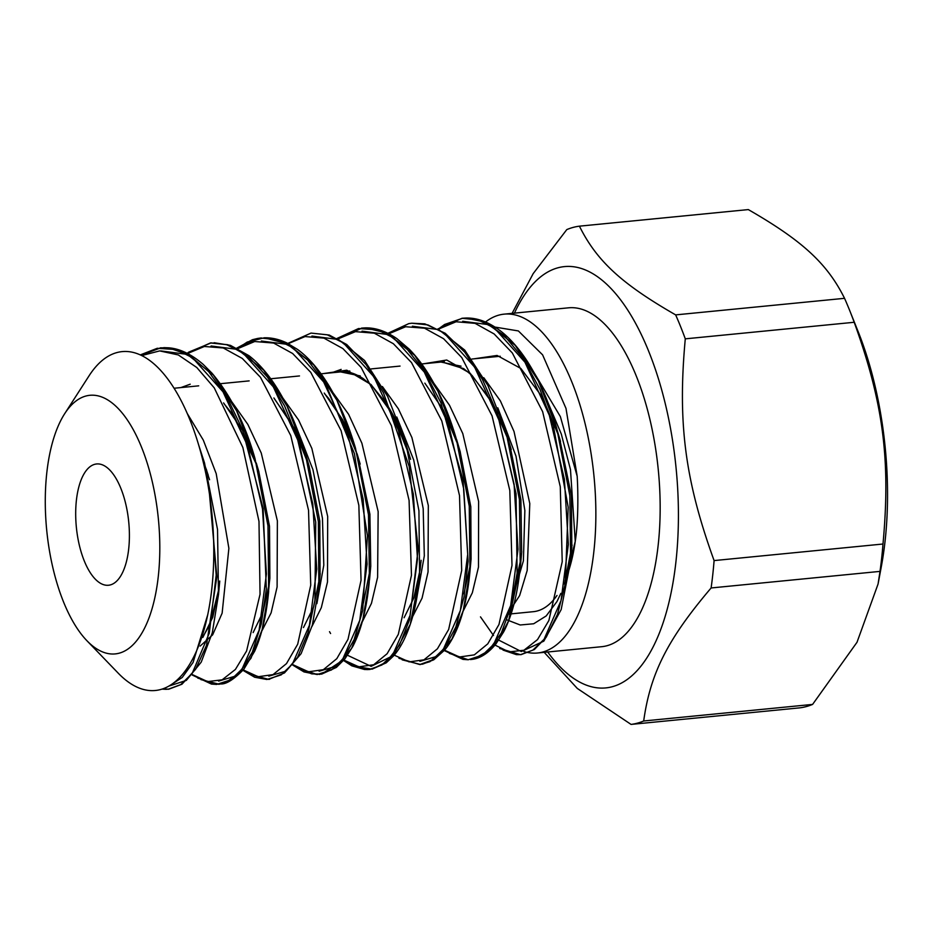 <?xml version="1.0" encoding="UTF-8"?>
<svg xmlns="http://www.w3.org/2000/svg" width="934" height="934" viewBox="0 0 934 934"><rect width="100%" height="100%" fill="white"/><g stroke="black" fill="none" stroke-linecap="round" stroke-linejoin="round"><path stroke-width="1.4" d="M484.477 322.837A170.245 73.529 84.4 0 1 498.943 315.097A170.245 73.529 84.4 0 1 504.197 314.139A170.245 73.529 84.4 0 1 594.001 476.387A170.245 73.529 84.4 0 1 537.447 653.006A170.245 73.529 84.4 0 1 523.904 651.5M575.262 541.265A128.729 55.596 84.4 0 1 565.152 580.318A128.729 55.596 84.4 0 0 575.262 541.265M556.991 595.46A128.729 55.596 84.4 0 1 533.384 611.677A128.729 55.596 84.4 0 0 556.991 595.46M86.944 640.747L118.291 673.239A170.245 73.529 -95.6 0 0 213.781 549.928A170.245 73.529 -95.6 0 0 116.855 352.585A170.245 73.529 -95.6 0 0 89.104 375.748L64.668 413.715A129.931 56.11 -95.6 0 0 46.7 530.092A129.931 56.11 -95.6 0 0 86.944 640.747A129.931 56.11 -95.6 0 0 159.807 546.647A129.931 56.11 -95.6 0 0 85.846 396.039A129.931 56.11 -95.6 0 0 64.668 413.715M643.689 720.99C650.286 673.414 667.647 639.148 711.113 587.965L880.015 571.386L878.065 584.03L857.015 642.265L812.592 704.411L643.689 720.99A250.475 108.181 -95.6 0 1 631.057 724.41L799.959 707.832A250.475 108.181 84.4 0 0 812.592 704.411M544.195 652.341L577.27 688.416L631.057 724.41M579.419 226.168L748.321 209.59C802.469 240.727 827.255 263.575 844.546 298.32L675.644 314.886C621.495 283.761 596.709 260.913 579.419 226.168A250.475 108.181 -95.6 0 0 566.798 229.589L533.162 273.65L512.101 313.357M844.546 298.32A250.475 108.181 84.4 0 1 849.765 310.695A250.475 108.181 84.4 0 1 854.19 322.277C883.307 402.776 890.732 459.89 882.992 544.02A250.475 108.181 84.4 0 1 880.015 571.386M878.065 584.03L881.252 567.02A211.668 91.415 -95.6 0 0 858.159 331.652L849.765 310.695M882.992 544.02L714.09 560.587C684.972 480.088 677.547 422.974 685.287 338.844A250.475 108.181 -95.6 0 0 675.644 314.886M685.287 338.844L854.19 322.277M94.719 464.315A60.932 26.315 84.4 0 1 96.599 463.964A60.932 26.315 84.4 0 1 128.507 519.841A60.932 26.315 84.4 0 1 110.375 584.906A60.932 26.315 84.4 0 1 108.496 585.244A60.932 26.315 84.4 0 1 76.588 529.38A60.932 26.315 84.4 0 1 94.719 464.315M711.113 587.965A250.475 108.181 -95.6 0 0 714.09 560.587M514.447 313.123A211.668 91.415 84.4 0 1 557.925 267.801A211.668 91.415 84.4 0 1 673.519 446.849A211.668 91.415 84.4 0 1 617.619 684.891A211.668 91.415 84.4 0 1 547.698 652.002M537.447 653.006L601.753 646.69A170.245 73.529 -95.6 0 0 658.307 470.082A170.245 73.529 -95.6 0 0 568.502 307.823L504.197 314.139M204.499 462.879L198.51 444.514L204.499 462.879L217.529 529.508L218.486 594.666L212.287 632.808L201.219 662.136L186.333 680.396L168.937 686.058M160.776 350.904L187.302 354.395L213.431 375.094L236.641 410.855L254.982 458.489L267.976 525.784L268.665 591.385L262.127 629.679L250.919 658.342L235.963 675.936L218.614 681.096M211.072 345.977L237.61 349.421L263.738 370.168L286.96 405.928L305.266 453.422L318.377 521.581L318.856 587.86L312.341 625.15L301.098 653.66L286.143 671.079L268.817 676.169M261.368 341.027L287.754 344.413L313.754 364.89L336.917 400.242L355.469 448.087L368.486 514.716L369.444 579.851L362.859 619.487L351.604 648.371L336.59 666.07L319.124 671.231M311.933 336.065L338.517 339.532L364.54 360.466L387.633 396.436L405.811 443.136L418.934 510.723L419.588 576.733M351.955 664.833L354.722 666.339L372.059 669.153L386.232 662.825L393.483 656.007C400.826 647.706 406.955 635.459 411.882 619.277C415.56 606.82 418.128 592.681 419.576 576.873L410.259 624.344L393.191 655.61L371.113 666.339L347.285 655.166M330.578 633.521L329.515 631.688M362.03 331.138L388.567 334.641L414.708 355.352L437.929 391.124L456.387 439.213L469.265 506.228L469.954 571.515L463.252 610.509L452.044 638.844L437.159 656.263L419.903 661.342M412.373 326.223L438.758 329.632L464.77 350.133L487.933 385.555L506.076 432.103L519.421 499.527L520.25 566.868L508.586 620.783L498.826 639.521L487.081 651.57M462.669 321.284L489.159 324.717L515.253 345.393L538.451 381.025L556.734 428.274L569.833 495.569L570.627 561.241L561.171 609.598L543.822 641.144L521.324 651.535L497.122 639.3M493.502 635.505L480.485 616.872M503.017 650.076L516.479 654.652L521.125 654.617L534.365 649.515L546.215 637.21L557.481 614.362L565.268 583.808L568.176 507.209L553.325 425.635L539.887 389.163L523.309 358.539L504.43 335.68L484.291 321.891L465.657 318.039L462.715 318.214L444.607 324.483L437.999 329.293M470.573 659.579L473.351 659.171L488.435 650.893L501.324 632.995L511.108 606.481L517.121 573.044L516.047 493.631L497.437 413.657L482.493 379.566L464.77 352.188L445.191 333.263L424.842 323.864L411.707 323.211L427.877 324.892L444.117 333.053L474.612 367.132L499.025 420.242L514.085 484.232L518.02 549.297L510.7 605.512L493.712 644.285L482.504 655.096L468.226 659.743L449.347 653.368M402.169 659.836L420.487 664.483L429.99 661.657L444.21 648.955L455.815 627.053L463.976 597.211L468.121 561.287L463.031 480.029L440.836 402.624L424.538 371.323L405.858 347.53L385.8 332.784L365.463 327.881L362.077 328.067L337.478 339.077M372.059 669.153L386.291 662.136L399.472 645.137L409.641 619.487L418.198 548.783L409.197 466.475L383.5 392.922L366.081 364.634L346.736 344.529L329.247 335.037L311.069 333.088L327.204 334.781L343.42 342.918L374.02 376.986L398.374 430.095L413.342 494.133L417.486 559.174L410.061 615.424L393.039 654.162L381.866 665.008L369.479 669.468L367.634 669.585L348.627 663.233M301.764 669.841L311.758 673.881L321.658 674.103L342.183 660.642L354.103 639.627L362.672 610.567L367.436 535.614L354.406 453.632L325.744 384.154L307.274 359.532L287.31 343.735L264.322 337.793L247.276 342.042L236.734 349.036M251.386 674.733L268.712 679.38L284.496 672.924L297.561 657.279L308.068 632.458L314.921 600.329L315.739 522.118L298.88 441.28L284.625 406.01L267.416 377.056L248.14 356.239L227.873 344.751L211.119 342.895L188.68 352.141L186.391 353.974M200.915 679.602L219.21 684.237L225.468 682.812L240.12 672.176L252.355 652.142L261.298 623.819L266.33 589.015L263.131 508.505L242.607 429.78L226.915 397.102L208.667 371.58L188.82 354.838L168.447 347.81L160.8 347.822L140.976 355.224M162.458 688.977L168.891 689.152L181.943 684.237L195.626 669.246L206.496 645.336L216.851 576.815L209.473 494.039A170.245 73.529 84.4 0 1 211.353 508.458L216.198 575.111L209.286 633.147L192.217 673.321L180.822 684.575L168.202 689.234L162.107 689.094M140.625 355.06L157.251 348.289L176.281 349.573L192.521 357.745L223.016 391.825L247.417 444.923L262.501 508.913L266.423 573.99L259.103 630.205L242.116 668.954L230.896 679.789L216.688 684.424L197.704 678.037M185.994 353.811L210.43 342.965L226.6 344.658L242.84 352.795L273.335 386.874L297.736 439.996L312.808 503.986L316.743 569.051L309.423 625.266L292.435 664.039L281.227 674.85L266.902 679.485L248.094 673.134M236.349 348.861L257.772 338.423L260.749 338.015L276.919 339.731L293.171 347.845L323.654 381.959L348.055 435.069L363.128 499.036L367.074 564.113L359.753 620.351L342.755 659.089L331.547 669.923L317.221 674.535L298.436 668.242M286.668 343.934L311.069 333.064M337.069 338.902L358.551 328.534L377.558 329.842L393.798 338.003L424.293 372.082L448.694 425.18L463.778 489.171L467.712 554.247L460.38 610.451L443.393 649.2L432.185 660.046L419.798 664.553L398.946 658.272M387.271 334.057L408.788 323.619L411.707 323.222M437.696 329.048L462.026 318.272L478.196 319.977L494.448 328.103L524.943 362.194L549.332 415.315L564.405 479.294L568.351 544.37L561.03 600.597L544.032 639.346L532.824 650.169L520.436 654.664L499.713 648.476M207.745 614.712L193.058 662.486L182.235 677.465L169.778 685.568M141.688 355.574L159.656 350.904L178.312 354.943L196.805 367.517L214.26 387.879L242.863 447.479L258.987 521.394L260.049 594.269L246.588 651.01L235.415 669.421L222.14 679.824L207.57 681.61L192.521 674.687M186.438 353.998L204.359 346.479L223.284 347.973L242.291 358.446L260.458 377.289L290.766 435.583L308.535 510.256L310.73 585.198L297.689 644.226L286.493 663.607L273.032 674.617L258.181 676.73L242.84 669.736M236.792 349.059L254.702 341.517L273.639 343.058L292.634 353.507L310.788 372.397L341.097 430.691L358.854 505.352L361.049 580.283L348.008 639.311L336.8 658.668L323.351 669.69L308.5 671.791L293.159 664.81M287.123 344.132L305.044 336.567L323.935 338.12L342.906 348.592L361.119 367.436L391.451 425.717L409.08 500.414L411.462 575.297L398.304 634.373L387.12 653.718L373.705 664.751L358.843 666.829L343.478 659.894M337.536 339.1L355.457 331.64L374.371 333.204L393.377 343.735L411.52 362.602L441.794 420.93L459.516 495.592L461.688 570.487L448.647 629.481L437.427 648.791L423.978 659.824L409.139 661.902L393.798 654.956M387.715 334.255L405.636 326.737L424.561 328.208L443.568 338.703L461.723 357.524L492.055 415.828L509.812 490.502L512.007 565.444L498.978 624.484L487.77 643.853L474.309 654.874L459.47 656.987L444.117 649.994M438.104 329.282L456.084 321.763L475.079 323.351L494.133 333.952L512.334 352.982L542.642 411.684L560.272 486.696L562.221 561.731L548.877 620.503L537.517 639.603L523.939 650.239L508.995 651.909L493.607 644.425M187.185 413.388L203.32 440.136L216.198 473.631L228.877 548.328L222.129 613.171L212.672 634.816L200.145 646.083M180.904 387.575L190.209 384.201M231.982 402.029L247.825 424.386L261.251 453.037L277.375 520.868L277.106 586.949L271.105 612.891L261.683 631.302M282.733 397.861L298.565 419.985L311.839 448.402L327.682 516.444L327.495 581.964L321.319 607.637L312.003 626.375M332.726 392.315L348.615 414.322L361.89 443.206L378.153 511.61L377.605 577.282L371.452 603.364L362.135 622.114M331.675 372.783L341.155 369.397M382.403 386.536L398.339 408.765L411.882 437.486L428.321 505.551L428.052 571.935L422.063 598.134L412.63 616.615M433.656 382.987L449.476 405.193L462.785 433.598L478.617 501.5L478.477 567.125L472.335 592.775L463.007 611.431M483.789 377.71L500.379 400.908L514.015 431.485L529.788 503.578L527.185 570.487L519.619 595.6L508.867 612.085M533.839 372.211L560.377 416.634L577.189 476.282L565.992 408.392L542.596 354.838L518.37 330.94L493.234 326.795M296.241 426.861L312.948 469.674L322.452 518.277L323.794 565.187L316.883 603.644M340.606 371.907L360.279 375.947M396.787 417.008L413.692 459.925L423.184 508.598L424.316 555.882L417.381 594.503M441.163 362.1L461.057 366.163M497.799 407.819L516 456.166L524.861 510.489L523.39 560.867L512.474 598.04M548.013 402.659L561.276 433.948L570.487 469.662L575.251 541.346L564.521 584.205M577.177 476.305C578.076 490.443 578.566 520.448 575.251 541.346M209.566 479.726L202.118 457.543L208.27 475.313M203.087 636.533L209.905 624.624L218.93 588.782L212.789 617.222L202.841 637.443M223.588 402.916L242.373 430.095L257.165 466.323M258.823 471.798L269.506 526.274L269.891 578.193L269.284 583.423M269.272 583.528L263.026 612.062L253.126 632.598M273.895 397.942L293.72 427.398L309.177 466.556L319.802 521.044L320.07 573.534M319.65 577.504L313.626 607.03L303.48 627.531M324.25 393.051L342.696 419.833L357.442 455.08M360.185 464.093L357.815 456.236L369.899 514.202L370.763 566.331L363.373 603.166M323.012 373.635L346.829 370.203L371.113 384.586L392.934 414.743L409.757 456.563M420.872 562.98L421.106 560.295M413.715 598.367L420.148 569.495L413.972 597.713L404.083 617.759M424.842 383.127L443.323 409.909L458.069 445.191M460.252 452.231L470.806 506.765L471.086 559.069L469.767 573.511M463.941 593.685L470.538 563.903L463.894 593.942M423.896 363.735L446.721 360.022L470.152 373.261L491.471 401.06L508.365 440.147L493.292 404.41L472.102 375.503L463.696 368.638L441.513 361.843M509.777 444.654L520.892 499.62L521.639 551.667M514.272 588.747L520.845 559.069L514.225 589.015M473.818 358.843L497.086 355.457L520.845 368.475L542.269 396.962L559.197 437.1M559.571 438.291L571.386 495.499L571.841 547.686L564.556 583.972M560.867 593.37L556.956 601.543L546.192 615.95L533.699 623.76L520.191 624.986L506.38 619.662M508.236 614.152L533.384 611.677L508.236 614.152M174.063 388.252L198.708 385.835L174.063 388.252M220.296 383.711L249.156 380.885L220.296 383.711M270.627 378.772L299.487 375.947L270.627 378.772M320.934 373.833L349.806 371.008L320.934 373.833M371.183 368.907L400.044 366.081L371.183 368.907M421.573 363.968L444.397 361.727L421.573 363.968M471.903 359.03L500.227 356.251L471.903 359.03M221.136 683.968C226.612 684.085 234.189 679.17 243.867 669.211L254.62 651.313C261.695 635.552 266.388 615.576 268.665 591.385M254.772 457.777C245.07 423.814 230.826 395.631 212.018 373.226L203.168 364.365C191.4 354.219 179.923 348.697 168.739 347.81L163.789 347.635M305.103 452.862C296.288 423.16 284.928 398.596 271.023 379.146C263.867 369.315 256.5 361.481 248.911 355.656L230.441 345.358L214.108 342.72M355.469 448.087C348.58 424.748 339.988 404.375 329.69 386.956C319.591 370.203 308.885 357.699 297.572 349.456L286.936 342.988C279.289 339.334 271.759 337.594 264.322 337.793M321.658 674.103L336.357 667.413L344.833 658.96L352.854 646.363C361.236 630.17 366.712 608.618 369.28 581.695M456.061 438.081C450.69 419.81 444.21 403.266 436.598 388.439C428.181 372.176 419.039 359.065 409.162 349.082L396.88 338.633C385.964 331.161 375.34 327.577 365.007 327.881M422.425 664.214L433.75 659.801L444.654 650.064C449.674 644.098 454.157 636.171 458.115 626.27C464.011 611.268 467.957 593.02 469.954 571.515M472.686 659.299C480.776 658.061 488.529 652.948 495.919 643.958L503.671 631.851C512.112 615.623 517.634 593.966 520.25 566.868M556.734 428.274C548.923 401.889 539.011 379.414 526.998 360.851C518.218 347.518 509.053 337.302 499.503 330.192C487.945 321.705 476.667 317.653 465.657 318.039M157.251 348.289L140.287 354.908M192.217 675.025L211.481 684.085L216.688 684.424M242.536 670.075L254.655 677.232L266.902 679.485M257.772 338.423L252.46 339.696L235.812 348.639M292.856 665.148L303.994 671.92L317.221 674.535M343.175 660.233L351.849 665.849L364.447 669.48L367.634 669.585M358.551 328.534L336.532 338.68M408.788 323.619L386.734 333.835M443.813 650.333L463.007 659.392L468.226 659.743M162.002 689.117L166.369 689.339M224.032 403.71L232.998 414.813L256.862 465.377M274.339 398.725L292.155 424.491L307.099 459.948M324.682 393.844L328.733 398.503L343.805 422.005L356.578 452.453M340.548 371.895L343.42 371.767C349.258 371.557 355.877 373.857 363.268 378.644L371.954 385.789L385.707 402.671C395.747 417.872 404.037 436.773 410.575 459.353M509.801 444.712L511.202 449.452M572.075 545.047L564.603 583.715M206.286 469.183L208.107 475.301M218.509 594.549L219.747 581.041M256.243 462.925L258.905 471.845M268.478 592.086L269.774 578.204M305.395 453.422L309.212 466.44M318.891 588.011L320.222 573.569M357.08 453.749L359.041 460.357M369.525 579.804L370.763 566.121M405.753 443.405L409.711 456.679M420.137 569.763L420.79 562.793M456.516 439.225L460.334 452.173M506.053 431.987L510.057 445.588M520.471 565.56L521.732 551.562M556.501 427.97L560.517 441.443M570.557 561.077L571.83 547.406M168.202 689.234L168.891 689.164M218.521 684.295L219.21 684.225M268.84 679.357L269.529 679.298M319.159 674.418L319.848 674.36M369.479 669.48L370.168 669.421M419.798 664.553L420.487 664.483M520.436 654.676L521.125 654.606M160.111 347.892L160.8 347.822M210.43 342.953L211.119 342.895M260.749 338.015L261.438 337.956M361.388 328.149L362.077 328.079M462.026 318.272L462.715 318.202"/></g></svg>
